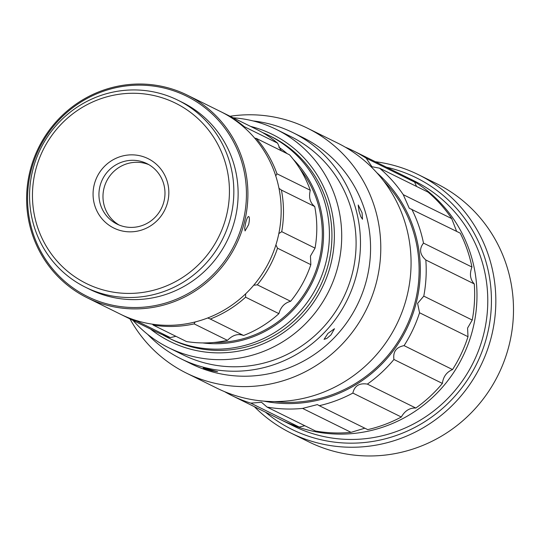 <?xml version="1.0" encoding="UTF-8"?>
<svg xmlns="http://www.w3.org/2000/svg" width="540" height="540" viewBox="0 0 540 540"><rect width="100%" height="100%" fill="white"/><g stroke="black" fill="none" stroke-linecap="round" stroke-linejoin="round"><path stroke-width="0.81" d="M383.609 180.907A130.397 127.001 116.3 0 1 405.311 328.88A130.397 127.001 116.3 0 1 274.61 401.564M213.82 342.475A106.799 104.017 -63.7 0 0 311.02 282.299A106.799 104.017 -63.7 0 0 299.74 168.541M282.211 151.2A106.799 104.017 -63.7 0 0 280.226 149.702M418.588 174.764L436.252 183.492A144.052 140.306 116.3 0 1 508.95 345.85A144.052 140.306 116.3 0 1 308.651 441.801L290.986 433.08A144.052 140.306 -63.7 0 0 491.285 337.122A144.052 140.306 -63.7 0 0 418.588 174.764A144.052 140.306 -63.7 0 0 375.354 161.723M254.354 406.667A144.052 140.306 -63.7 0 0 290.986 433.08M265.478 412.169A140.326 136.674 -63.7 0 0 476.57 364.082A140.326 136.674 -63.7 0 0 386.485 167.218M100.001 186.071A33.73 32.852 116.3 0 1 146.894 163.607A33.73 32.852 116.3 0 1 163.917 201.616A33.73 32.852 116.3 0 1 117.018 224.087A33.73 32.852 116.3 0 1 100.001 186.071M94.284 184.43A38.698 37.692 -63.7 0 0 141.014 230.243A38.698 37.692 -63.7 0 0 157.552 165.368A38.698 37.692 -63.7 0 0 94.284 184.43M148.878 164.673A33.73 32.852 -63.7 0 0 104.038 188.069A33.73 32.852 -63.7 0 0 119.077 225.011M187.312 95.141L220.57 111.571A113.008 110.066 116.3 0 1 277.601 238.937A113.008 110.066 116.3 0 1 120.467 314.213L87.203 297.783A113.008 110.066 -63.7 0 0 244.337 222.507A113.008 110.066 -63.7 0 0 187.312 95.141A113.008 110.066 -63.7 0 0 30.179 170.417A113.008 110.066 -63.7 0 0 87.203 297.783M245.599 223.135C246.726 218.72 247.772 216.513 248.738 216.506C249.635 217.431 249.595 220.138 248.63 224.626L245.072 230.931L244.661 228.319L245.599 223.135M230.546 217.762A104.314 101.601 -63.7 0 0 177.91 100.197A104.314 101.601 -63.7 0 0 32.859 169.675A104.314 101.601 -63.7 0 0 85.502 287.246A104.314 101.601 -63.7 0 0 230.546 217.762M35.633 170.161A100.589 97.969 116.3 0 1 200.097 120.623A100.589 97.969 116.3 0 1 157.113 289.251A100.589 97.969 116.3 0 1 35.633 170.161M85.502 287.246L89.795 289.366A104.314 101.601 -63.7 0 0 234.839 219.881A104.314 101.601 -63.7 0 0 182.196 102.317L177.91 100.197M31.104 170.579A111.767 108.857 116.3 0 1 213.84 115.533A111.767 108.857 116.3 0 1 166.077 302.9A111.767 108.857 116.3 0 1 31.104 170.579M278.903 313.646A113.008 110.066 116.3 0 1 243.587 335.482L210.276 319.025A113.008 110.066 -63.7 0 0 245.592 297.189L278.903 313.646C280.719 307.01 284.634 302.893 290.635 301.293A113.008 110.066 116.3 0 0 310.838 264.668L310.459 256.055L315.043 248.13A113.008 110.066 116.3 0 0 314.726 206.53C310.075 202.838 308.59 197.411 310.277 190.249L276.966 173.792A113.008 110.066 -63.7 0 0 256.21 138.355L289.521 154.811A113.008 110.066 116.3 0 1 310.277 190.249M227.468 340.349A113.008 110.066 116.3 0 1 186.509 341.543L153.198 325.087A113.008 110.066 -63.7 0 0 194.157 323.892L227.468 340.349C232.673 335.023 238.046 333.396 243.587 335.482M121.628 314.779A113.008 110.066 -63.7 0 0 122.789 315.36A113.008 110.066 -63.7 0 0 137.012 321.158L170.323 337.615L175.912 336.305M170.323 337.615A113.008 110.066 116.3 0 1 156.101 331.817L122.789 315.36M244.296 126.691A113.008 110.066 -63.7 0 0 222.892 112.718L256.203 129.175A113.008 110.066 116.3 0 1 277.607 143.147L244.296 126.691L244.229 127.487M280.82 150.518L277.607 143.147M278.822 233.611L281.732 231.68L315.043 248.13M310.838 264.668L277.526 248.211L275.913 244.89M281.732 231.68A113.008 110.066 -63.7 0 0 281.414 190.073L314.726 206.53M276.966 173.792L275.738 175.871M278.978 188.325L281.414 190.073M254.745 138.2L256.21 138.355M222.892 112.718A113.008 110.066 -63.7 0 0 221.724 112.151M153.198 325.087L152.489 324.189M137.403 320.861L137.012 321.158M210.276 319.025L207.698 317.979M195.122 321.968L194.157 323.892M290.635 301.293L257.324 284.837L253.706 285.248M245.639 293.828L245.592 297.189M257.324 284.837A113.008 110.066 -63.7 0 0 277.526 248.211M359.046 211.316L358.209 204.991L362.077 212.814L362.509 219.26L360.761 216.587L359.046 211.316M327.922 333.437L334.496 328.712L330.946 334.928L326.808 338.445L324.068 339.356L327.922 333.437M208.818 369.313L217.607 371.695L211.849 370.805C201.791 367.862 200.779 367.362 208.818 369.313L203.168 368.017M147.656 334.355A126.171 122.891 -63.7 0 0 181.055 358.823A126.171 122.891 -63.7 0 0 356.495 274.786A126.171 122.891 -63.7 0 0 292.822 132.583A126.171 122.891 -63.7 0 0 253.085 120.933M276.453 129.485L290.837 136.593A121.703 118.537 116.3 0 1 352.256 273.753A121.703 118.537 116.3 0 1 183.033 354.82L168.649 347.713A121.703 118.537 -63.7 0 0 337.871 266.645A121.703 118.537 -63.7 0 0 276.453 129.485A121.703 118.537 -63.7 0 0 233.159 117.794M181.055 358.823L191.147 363.812A126.171 122.891 -63.7 0 0 366.586 279.774A126.171 122.891 -63.7 0 0 302.913 137.572L292.822 132.583M129.965 318.904A136.607 133.049 -63.7 0 0 186.529 373.167A136.607 133.049 -63.7 0 0 376.468 282.177A136.607 133.049 -63.7 0 0 307.537 128.216A136.607 133.049 -63.7 0 0 230.067 116.262M307.537 128.216L337.817 143.174A136.607 133.049 116.3 0 1 406.755 297.135A136.607 133.049 116.3 0 1 216.81 388.125L186.529 373.167M278.822 147.17A108.041 105.233 116.3 0 1 287.165 153.65M293.341 159.428A108.041 105.233 116.3 0 1 312.107 282.839A108.041 105.233 116.3 0 1 202.696 342.927M162.513 334.726A113.008 110.066 -63.7 0 0 168.716 338.047A113.008 110.066 -63.7 0 0 325.85 262.778A113.008 110.066 -63.7 0 0 268.819 135.412A113.008 110.066 -63.7 0 0 262.406 132.503M168.716 338.047L171.241 339.296A113.008 110.066 -63.7 0 0 328.374 264.019A113.008 110.066 -63.7 0 0 271.343 136.654L268.819 135.412M250.54 126.38A115.493 112.489 116.3 0 1 322.144 287.793A115.493 112.489 116.3 0 1 150.437 329.015M133.056 320.436A121.703 118.537 -63.7 0 0 168.649 347.713M376.758 172.665A131.639 128.21 116.3 0 1 416.178 302.974A131.639 128.21 116.3 0 1 263.898 401.132M467.573 328.064L468.005 336.697L419.553 312.761L417.609 303.379L423.779 296.116L472.23 320.051L467.573 328.064M468.005 336.697A136.607 133.049 116.3 0 1 452.527 369.562L404.069 345.634A136.607 133.049 -63.7 0 0 419.553 312.761M404.069 345.634C396.232 347.173 392.85 351.79 393.93 359.492L442.382 383.427C443.252 376.69 446.634 372.067 452.527 369.562M442.382 383.427A136.607 133.049 116.3 0 1 415.82 408.038L367.369 384.109A136.607 133.049 -63.7 0 0 393.93 359.492M367.369 384.109C359.343 382.833 354.51 385.83 352.863 393.08L401.315 417.015C404.912 410.731 409.745 407.734 415.82 408.038M401.315 417.015A136.607 133.049 116.3 0 1 367.72 429.624L319.268 405.689A136.607 133.049 -63.7 0 0 352.863 393.08M319.268 405.689L317.378 404.588L302.596 408.409L351.047 432.344L364.831 428.193M351.047 432.344A136.607 133.049 116.3 0 1 315.529 431.021L267.077 407.086A136.607 133.049 -63.7 0 0 302.596 408.409M267.077 407.086L261.536 402.314L250.79 403.137L299.241 427.073L304.823 425.729M299.241 427.073A136.607 133.049 116.3 0 1 280.409 419.539L231.95 395.604A136.607 133.049 -63.7 0 0 250.79 403.137M352.957 150.653L401.409 174.589A136.607 133.049 116.3 0 1 414.612 182.101L366.154 158.166A136.607 133.049 -63.7 0 0 352.957 150.653A136.607 133.049 -63.7 0 0 345.263 147.164M416.556 186.442L414.612 182.101M428.045 192.119A136.607 133.049 116.3 0 1 451.71 218.599L403.259 194.663A136.607 133.049 -63.7 0 0 379.593 168.183L428.045 192.119M456.617 231.363L451.71 218.599M403.259 194.663L409.266 208.238L460.242 233.159A136.607 133.049 116.3 0 1 471.947 267.043L423.495 243.108C418.966 248.96 419.742 254.59 425.824 259.99L474.275 283.925C470.151 279.484 469.375 273.854 471.947 267.043M474.275 283.925A136.607 133.049 116.3 0 1 472.23 320.051M224.505 391.615A136.607 133.049 -63.7 0 0 231.95 395.604M366.154 158.166L371.952 166.725L379.593 168.183M423.779 296.116A136.607 133.049 -63.7 0 0 425.824 259.99M423.495 243.108A136.607 133.049 -63.7 0 0 411.791 209.223M281.57 420.107A136.607 133.049 -63.7 0 0 282.731 420.687L293.531 426.019A136.607 133.049 -63.7 0 0 483.469 335.029A136.607 133.049 -63.7 0 0 414.531 181.076L403.731 175.736A136.607 133.049 -63.7 0 0 402.57 175.169M282.731 420.687A136.607 133.049 -63.7 0 0 472.669 329.697A136.607 133.049 -63.7 0 0 403.731 175.736"/></g></svg>

